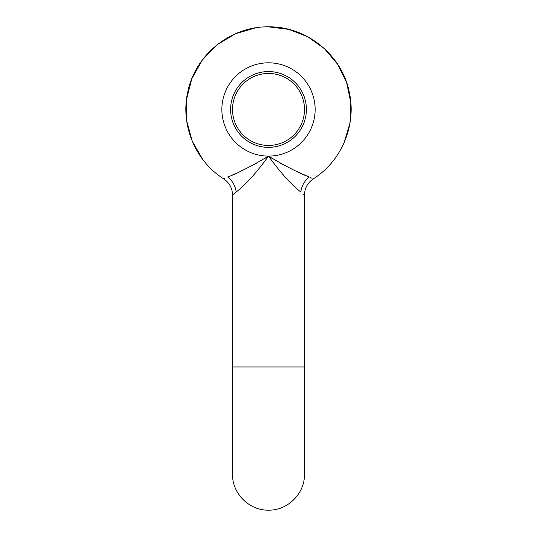 <?xml version="1.0" encoding="UTF-8"?>
<svg xmlns="http://www.w3.org/2000/svg" width="537" height="537" viewBox="0 0 537 537"><rect width="100%" height="100%" fill="white"/><g stroke="black" fill="none" stroke-linecap="round" stroke-linejoin="round"><path stroke-width="0.81" d="M304.499 109.454A35.999 35.999 0 0 0 268.5 73.455A35.999 35.999 0 0 0 232.501 109.454A35.999 35.999 0 0 0 268.5 145.446A35.999 35.999 0 0 0 304.499 109.454M263.835 159.006L268.5 156.099C256.874 172.236 246.094 184.218 236.166 192.051A19.433 16.969 60.5 0 0 227.715 177.082C222.338 179.392 222.338 179.392 227.715 177.082C238.435 172.874 252.028 165.873 268.5 156.099L264.808 158.422M231.259 175.532L235.736 173.518M224.614 178.418L223.66 178.821C195.052 160.878 180.076 124.275 187.89 91.431C195.441 54.566 230.876 26.179 268.5 26.85L288.772 29.374L307.808 36.805L324.435 48.672L337.645 64.259L346.62 82.617L350.815 102.607L349.976 123.027L344.15 142.614M240.67 171.222L246.027 168.638M247.127 168.088L257.679 162.563M304.217 194.944L303.633 194.454M309.285 177.082A19.433 16.969 119.5 0 0 300.834 192.051C305.62 196.153 305.62 196.153 300.834 192.051C290.9 184.211 280.119 172.229 268.5 156.099C284.986 165.879 298.579 172.88 309.285 177.082C314.662 179.392 314.662 179.392 309.285 177.082L296.364 171.243M304.345 195.052L304.459 195.146C304.654 188.198 307.62 182.761 313.339 178.821L313.339 178.821C341.559 161.1 356.568 125.228 349.386 92.7C342.351 55.271 306.58 26.152 268.5 26.85M236.166 192.051C231.38 196.153 231.38 196.153 236.166 192.051L233.514 194.327M313.339 178.821C307.62 182.761 304.654 188.198 304.459 195.146L304.459 366.972L232.541 366.972L232.541 195.146L233.306 194.508L232.541 195.146C232.346 188.198 229.38 182.761 223.66 178.821C229.38 182.761 232.346 188.198 232.541 195.146L232.655 195.052M310.124 177.445L312.084 178.291M289.873 168.088L279.737 162.792L289.873 168.088M273.165 159.006L268.5 156.099A46.645 46.645 0 0 1 221.855 109.454A46.645 46.645 0 0 1 268.5 62.809A46.645 46.645 0 0 1 315.145 109.454A46.645 46.645 0 0 1 268.5 156.099M268.5 147.353A37.899 37.899 0 0 0 306.399 109.454A37.899 37.899 0 0 0 268.5 71.555A37.899 37.899 0 0 0 230.601 109.454A37.899 37.899 0 0 0 268.5 147.353M232.541 366.972L232.541 474.191C232.051 493.409 249.289 510.647 268.5 510.15C287.711 510.647 304.949 493.409 304.459 474.191L304.459 366.972M255.753 27.837L235.287 33.824L217.035 44.84L202.214 60.164L191.803 78.778L186.507 99.426L186.675 120.751L192.293 141.318L202.986 159.764"/></g></svg>
